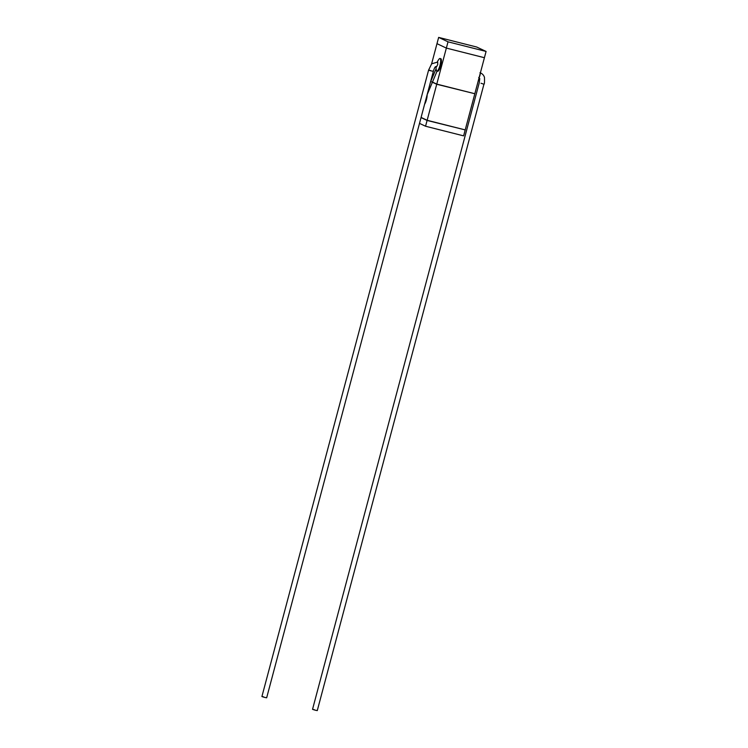 <?xml version="1.0" encoding="UTF-8"?>
<svg xmlns="http://www.w3.org/2000/svg" width="748" height="748" viewBox="0 0 748 748"><rect width="100%" height="100%" fill="white"/><g stroke="black" fill="none" stroke-linecap="round" stroke-linejoin="round"><path stroke-width="1.12" d="M464.405 129.713L427.099 120.447L421.04 117.586M427.099 120.447L425.556 126.234L463.62 135.865L465.163 130.068M425.556 126.234L419.497 123.383M486.088 51.444L476.71 47.031L438.646 37.4L436.982 43.665L446.35 48.087L484.414 57.708L486.088 51.444L448.024 41.823L436.767 84.103L474.83 93.734L484.414 57.708M438.646 37.4L448.024 41.823M263.726 696.902C261.361 696.388 261.735 696.566 264.848 697.435L266.662 697.8L433.373 71.256L431.54 70.976C428.398 70.209 428.024 70.032 430.409 70.443M261.912 696.538L428.576 70.162L431.661 63.786L437.702 62.084L437.739 64.468L436.542 66.843C435.56 65.899 434.504 67.367 433.373 71.256M481.029 83.252L483.937 84.234L317.274 710.6L315.46 710.235C312.355 709.366 311.981 709.188 314.338 709.702M483.937 84.234L483.937 84.234C484.442 84.346 484.62 82.037 484.461 77.296C483.619 74.959 482.114 73.454 479.954 72.771M474.026 93.528L436.729 84.262L431.661 81.878M424.584 104.262A6.489 1.627 -75.8 0 0 426.425 99.68A6.489 1.627 -75.8 0 0 427.164 94.687L432.4 82.224M436.196 69.255L436.383 70.527A6.489 1.627 -75.8 0 0 436.841 71.079A6.489 1.627 -75.8 0 0 439.936 65.497A6.489 1.627 -75.8 0 0 440.03 58.494A6.489 1.627 -75.8 0 0 439.057 59.092A13.791 13.791 0 0 0 437.271 62.028M436.841 71.079L437.608 71.275A6.489 1.627 -75.8 0 0 440.694 65.684A6.489 1.627 -75.8 0 0 440.787 58.69L440.03 58.494M430.493 82.065L436.103 68.723A13.791 13.791 0 0 1 436.084 66.862M437.056 71.135L432.466 82.074L436.767 84.103M431.615 63.832L436.982 43.665L446.35 48.087L484.414 57.718M474.793 93.893L465.209 129.909L427.145 120.288L421.087 117.427M436.729 84.262L427.145 120.288M312.533 709.338L479.244 82.794L479.758 78.605L478.701 77.502M479.075 77.792A13.791 13.791 0 0 0 480.347 73.005"/></g></svg>
